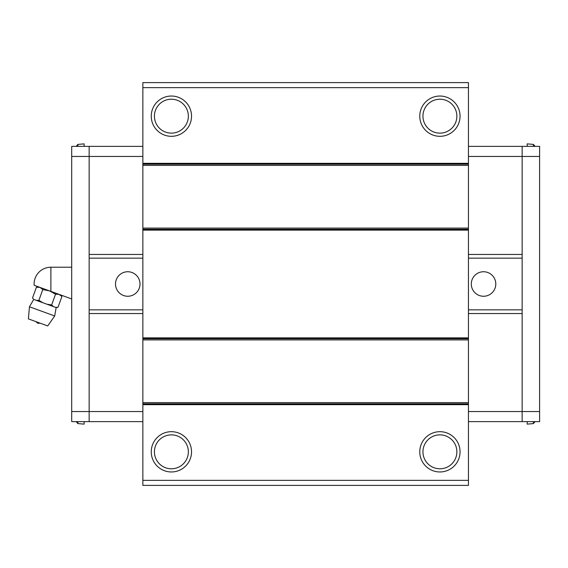 <?xml version="1.0" encoding="UTF-8"?>
<svg xmlns="http://www.w3.org/2000/svg" width="568" height="568" viewBox="0 0 568 568"><rect width="100%" height="100%" fill="white"/><g stroke="black" fill="none" stroke-linecap="round" stroke-linejoin="round"><path stroke-width="0.85" d="M140.005 284A12.255 12.255 0 0 1 127.75 296.255A12.255 12.255 0 0 1 115.503 284A12.255 12.255 0 0 1 127.75 271.745A12.255 12.255 0 0 1 140.005 284M142.859 254.464L89.155 254.464L89.155 146.381L71.696 146.381L71.696 421.619L89.155 421.619L89.155 146.381L142.859 146.381M89.155 309.844L142.859 309.844M142.859 258.156L89.155 258.156M142.859 313.536L89.155 313.536L89.155 411.551L142.859 411.551M71.696 411.551L89.155 411.551L89.155 421.619L142.859 421.619M495.8 284A12.255 12.255 0 0 1 483.545 296.255A12.255 12.255 0 0 1 471.298 284A12.255 12.255 0 0 1 483.545 271.745A12.255 12.255 0 0 1 495.8 284M468.444 309.844L522.148 309.844L522.148 411.551L539.6 411.551L539.6 421.619L522.148 421.619L522.148 411.551L522.148 421.619L468.444 421.619M468.444 411.551L522.148 411.551L522.148 313.536L468.444 313.536M522.148 309.844L522.148 258.156L468.444 258.156M468.444 254.464L522.148 254.464L522.148 146.381L468.444 146.381M539.6 411.551L539.6 146.381L522.148 146.381L522.148 258.156M35.017 285.605L34.158 285.292A16.784 16.784 0 0 1 50.886 267.216L50.886 291.384L71.696 298.96M60.57 294.906L61.919 296.517L59.093 294.373L61.919 296.517L58.007 307.26L55.529 307.352L56.168 307.586L54.691 315.971L29.458 306.784L33.718 299.414L32.518 297.98L33.718 299.414M55.529 307.352L34.364 299.648M29.458 306.784L28.4 318.889L47.719 325.925L54.691 315.971M34.158 285.292L50.886 291.384M38.617 287.117L36.423 287.238L39.973 287.408L42.799 289.559L49.53 290.894L55.543 294.196L59.093 294.373M55.543 294.196L51.638 304.938L46.988 304.242M53.484 306.606L51.638 304.938M42.898 302.751L38.887 300.302L36.409 300.387M42.799 289.559L38.887 300.302M38.489 286.875L36.423 287.238L32.518 297.98M77.908 146.381L77.908 144.407A22.202 22.202 0 0 0 76.218 146.381M77.908 144.407L84.121 143.867L84.121 146.381M77.908 421.619L77.908 423.593A22.202 22.202 0 0 1 76.218 421.619M84.121 421.619L84.121 424.133L77.908 423.593M535.077 421.619A22.202 22.202 0 0 1 533.387 423.593L533.387 421.619M533.387 423.593L527.182 424.133L527.182 421.619M535.077 146.381A22.202 22.202 0 0 0 533.387 144.407L527.182 143.867L527.182 146.381M533.387 146.381L533.387 144.407M191.53 116.17A20.143 20.143 0 0 1 171.387 136.313A20.143 20.143 0 0 1 151.251 116.17A20.143 20.143 0 0 1 171.387 96.035A20.143 20.143 0 0 1 191.53 116.17M154.425 116.17A16.962 16.962 0 0 0 171.387 133.132A16.962 16.962 0 0 0 188.349 116.17A16.962 16.962 0 0 0 171.387 99.215A16.962 16.962 0 0 0 154.425 116.17M422.947 116.17A16.962 16.962 0 0 0 439.909 133.132A16.962 16.962 0 0 0 456.871 116.17A16.962 16.962 0 0 0 439.909 99.215A16.962 16.962 0 0 0 422.947 116.17M439.909 136.313A20.143 20.143 0 0 1 419.773 116.17A20.143 20.143 0 0 1 439.909 96.035A20.143 20.143 0 0 1 460.052 116.17A20.143 20.143 0 0 1 439.909 136.313M142.859 164.18L468.444 164.18L468.444 165.373L142.859 165.373L142.859 163.335L468.444 163.335L468.444 82.608L142.859 82.608L142.859 87.642L468.444 87.642M468.444 402.627L468.444 339.912L142.859 339.912L142.859 402.627L468.444 402.627L468.444 403.82L142.859 403.82L142.859 402.627M191.53 451.83A20.143 20.143 0 0 1 171.387 471.965A20.143 20.143 0 0 1 151.251 451.83A20.143 20.143 0 0 1 171.387 431.687A20.143 20.143 0 0 1 191.53 451.83M154.425 451.83A16.962 16.962 0 0 0 171.387 468.785A16.962 16.962 0 0 0 188.349 451.83A16.962 16.962 0 0 0 171.387 434.868A16.962 16.962 0 0 0 154.425 451.83M460.052 451.83A20.143 20.143 0 0 1 439.909 471.965A20.143 20.143 0 0 1 419.773 451.83A20.143 20.143 0 0 1 439.909 431.687A20.143 20.143 0 0 1 460.052 451.83M422.947 451.83A16.962 16.962 0 0 0 439.909 468.785A16.962 16.962 0 0 0 456.871 451.83A16.962 16.962 0 0 0 439.909 434.868A16.962 16.962 0 0 0 422.947 451.83M468.444 404.665L142.859 404.665L142.859 485.391L468.444 485.391L468.444 403.82M468.444 164.18L468.444 163.335M142.859 165.373L142.859 228.087L468.444 228.087L468.444 165.373M468.444 228.087L468.444 229.273L142.859 229.273L142.859 228.087M142.859 339.912L142.859 338.727L468.444 338.727L468.444 229.273M468.444 338.727L468.444 339.912M142.859 87.642L142.859 163.335M468.444 230.125L142.859 230.125L142.859 337.875L468.444 337.875M142.859 480.358L468.444 480.358M142.859 404.665L142.859 403.82M142.859 338.727L142.859 337.875M142.859 230.125L142.859 229.273M71.696 156.448L142.859 156.448M539.6 156.448L468.444 156.448M71.696 267.216L50.886 267.216M56.168 307.586L58.007 307.26M36.26 321.751C37.097 323.185 38.297 323.618 39.859 323.064"/></g></svg>

